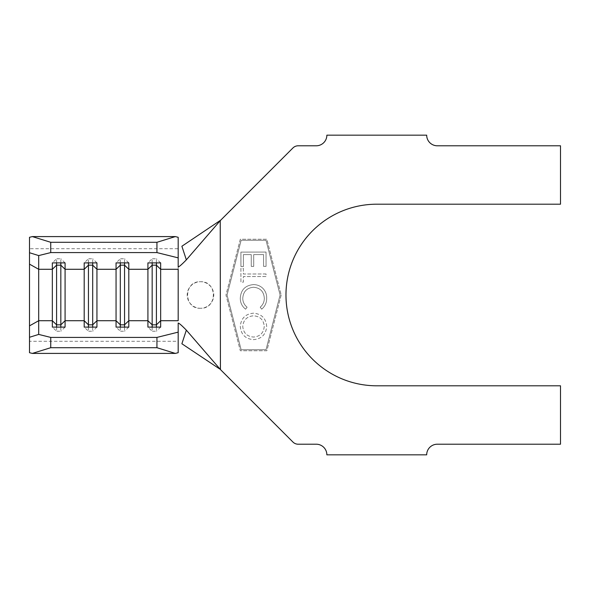 <?xml version="1.0" encoding="UTF-8"?>
<svg xmlns="http://www.w3.org/2000/svg" width="590" height="590" viewBox="0 0 590 590"><rect width="100%" height="100%" fill="white"/><g stroke="black" fill="none" stroke-linecap="round" stroke-linejoin="round"><path stroke-width="0.44" stroke-dasharray="2.95 2.21" d="M200.482 308.275C183.394 309.086 183.328 280.936 200.482 281.725C217.614 280.914 217.585 309.079 200.482 308.275A13.275 13.275 0 0 1 187.207 295A13.275 13.275 0 0 1 200.482 281.725A13.275 13.275 0 0 1 213.757 295A13.275 13.275 0 0 1 200.482 308.275M253.324 284.609C245.175 285.427 240.831 289.956 240.292 298.193C240.278 302.744 242.055 306.409 245.61 309.19L247.121 307.206C244.245 304.912 242.792 301.918 242.77 298.223C243.301 291.519 246.893 287.861 253.553 287.256C260.279 287.868 263.87 291.563 264.32 298.348C264.283 301.91 262.911 304.86 260.197 307.183L261.702 309.167C265.072 306.298 266.739 302.633 266.695 298.186C266.776 294.041 265.301 290.575 262.284 287.787C259.689 285.634 256.709 284.572 253.324 284.609C245.175 285.427 240.831 289.956 240.292 298.193C240.278 302.744 242.055 306.409 245.61 309.19L247.121 307.206C244.245 304.912 242.792 301.918 242.77 298.223C243.301 291.519 246.893 287.861 253.553 287.256C260.279 287.868 263.87 291.563 264.32 298.348C264.283 301.91 262.911 304.86 260.197 307.183L261.702 309.167C265.072 306.298 266.739 302.633 266.695 298.186C266.776 294.041 265.301 290.575 262.284 287.787C259.689 285.634 256.709 284.572 253.324 284.609M266.06 266.363L266.038 252.07L240.904 252.114L240.927 266.518L243.412 266.51L243.39 254.622L251.244 254.607L251.266 266.392L253.73 266.385L253.707 254.6L263.568 254.585L263.59 266.37L266.06 266.363L266.038 252.07L240.904 252.114L240.927 266.518L243.412 266.51L243.39 254.622L251.244 254.607L251.266 266.392L253.73 266.385L253.707 254.6L263.568 254.585L263.59 266.37L266.06 266.363M266.031 240.307L280.095 295L266.031 349.693L241.133 349.693L227.069 295L241.133 240.307L266.031 240.307L280.095 295L266.031 349.693L241.133 349.693L227.069 295L241.133 240.307L266.031 240.307M266.046 273.967L243.353 274.011L243.345 268.384L240.897 268.391L240.919 282.182L243.368 282.175L243.36 276.57L266.046 276.533L266.046 273.967L243.353 274.011L243.345 268.384L240.897 268.391L240.919 282.182L243.368 282.175L243.36 276.57L266.046 276.533L266.046 273.967M266.695 326.447C266.002 318.371 261.636 313.946 253.582 313.187C245.514 313.887 241.081 318.253 240.292 326.285C240.941 334.471 245.352 338.925 253.508 339.656C261.577 338.918 265.972 334.515 266.695 326.447C266.002 318.371 261.636 313.946 253.582 313.187C245.514 313.887 241.081 318.253 240.292 326.285C240.941 334.471 245.352 338.925 253.508 339.656C261.577 338.918 265.972 334.515 266.695 326.447M220.232 369.34L292.928 442.035A7.434 7.434 0 0 0 298.186 444.211L316.24 444.211A10.62 10.62 0 0 1 326.86 454.831L426.688 454.831A10.62 10.62 0 0 1 437.308 444.211L560.5 444.211L560.5 385.801L376.774 385.801A90.801 90.801 0 0 1 285.973 295A90.801 90.801 0 0 1 376.774 204.199L560.5 204.199L560.5 145.789L437.308 145.789A10.62 10.62 0 0 1 426.688 135.169L326.86 135.169A10.62 10.62 0 0 1 316.24 145.789L298.186 145.789A7.434 7.434 0 0 0 292.928 147.965L220.232 220.66M281.194 295L266.857 350.755L240.307 350.755L225.97 295L240.307 239.245L266.857 239.245L281.194 295L266.857 350.755L240.307 350.755L225.97 295L240.307 239.245L266.857 239.245L281.194 295M220.232 220.608L220.232 369.392M29.5 352.702L29.5 341.286L178.18 341.286L178.18 248.715L29.5 248.715L29.5 237.298M178.18 352.702L178.18 323.055M178.18 266.945L178.18 237.298M29.5 341.286L29.5 248.715M152.161 327.111L152.161 331.226L147.913 327.111M156.409 327.111L156.409 331.226L152.161 331.226M160.657 327.111L156.409 331.226M152.161 262.889L152.161 258.774L147.913 262.889M156.409 262.889L156.409 258.774L152.161 258.774M160.657 262.889L156.409 258.774M120.301 327.111L120.301 331.226L116.053 327.111M124.549 327.111L124.549 331.226L120.301 331.226M128.797 327.111L124.549 331.226M120.301 262.889L120.301 258.774L116.053 262.889M124.549 262.889L124.549 258.774L120.301 258.774M128.797 262.889L124.549 258.774M88.441 327.111L88.441 331.226L84.193 327.111M92.689 327.111L92.689 331.226L88.441 331.226M96.937 327.111L92.689 331.226M88.441 262.889L88.441 258.774L84.193 262.889M92.689 262.889L92.689 258.774L88.441 258.774M96.937 262.889L92.689 258.774M56.581 327.111L56.581 331.226L52.333 327.111M60.829 327.111L60.829 331.226L56.581 331.226M65.077 327.111L60.829 331.226M56.581 262.889L56.581 258.774L52.333 262.889M60.829 262.889L60.829 258.774L56.581 258.774M65.077 262.889L60.829 258.774M264.246 326.366C263.664 332.944 260.087 336.507 253.501 337.052C246.981 336.492 243.397 332.937 242.748 326.395C243.434 319.876 247.048 316.343 253.589 315.805C260.072 316.365 263.627 319.883 264.246 326.366C263.664 332.944 260.087 336.507 253.501 337.052C246.981 336.492 243.397 332.937 242.748 326.395C243.434 319.876 247.048 316.343 253.589 315.805C260.072 316.365 263.627 319.883 264.246 326.366"/><path stroke-width="0.89" d="M50.74 337.414L50.74 347.702L32.347 353.41L29.5 352.702L29.5 237.298L32.347 236.59L50.74 242.298L50.74 252.586L38.697 255.581L38.697 334.419L50.74 337.414L156.94 337.414L178.18 332.133L178.18 352.702L175.333 353.41L156.94 347.702L156.94 337.414M220.063 220.859L186.344 259.851L181.882 246.244L220.785 220.114L220.232 220.66L220.424 369.532L186.344 330.149C181.831 325.518 179.109 323.15 178.18 323.055L178.18 332.133M156.409 262.889L156.409 265.168L152.161 265.168L152.161 324.832L156.409 324.832L160.657 320.717L160.657 327.111L147.913 327.111L147.913 262.889L160.657 262.889L160.657 320.717L178.18 320.717L178.18 269.283L160.657 269.283L156.409 265.168L156.409 327.111M152.161 262.889L152.161 265.168L147.913 269.283L128.797 269.283L124.549 265.168L124.549 324.832L128.797 320.717L128.797 327.111L116.053 327.111L116.053 262.889L128.797 262.889L128.797 320.717L147.913 320.717L152.161 324.832L152.161 327.111M124.549 262.889L124.549 265.168L120.301 265.168L116.053 269.283L96.937 269.283L92.689 265.168L92.689 324.832L96.937 320.717L96.937 327.111L84.193 327.111L84.193 262.889L96.937 262.889L96.937 320.717L116.053 320.717L120.301 324.832L120.301 327.111M92.689 262.889L92.689 265.168L88.441 265.168L84.193 269.283L65.077 269.283L60.829 265.168L60.829 324.832L65.077 320.717L65.077 327.111L52.333 327.111L52.333 262.889L65.077 262.889L65.077 320.717L84.193 320.717L88.441 324.832L88.441 327.111M220.424 369.532L292.928 442.035A7.434 7.434 0 0 0 298.186 444.211L316.24 444.211A10.62 10.62 0 0 1 326.86 454.831L426.688 454.831A10.62 10.62 0 0 1 437.308 444.211L560.5 444.211L560.5 385.801L376.774 385.801A90.801 90.801 0 0 1 285.973 295A90.801 90.801 0 0 1 376.774 204.199L560.5 204.199L560.5 145.789L437.308 145.789A10.62 10.62 0 0 1 426.688 135.169L326.86 135.169A10.62 10.62 0 0 1 316.24 145.789L298.186 145.789A7.434 7.434 0 0 0 292.928 147.965L220.424 220.468M186.344 330.149L181.882 343.756L219.561 368.89M186.344 259.851C181.838 264.475 179.117 266.842 178.18 266.945L178.18 257.867L156.94 252.586L156.94 242.298L175.333 236.59L178.18 237.298L178.18 257.867M220.24 220.66L219.561 221.11M32.347 353.41L175.333 353.41M50.74 347.702L156.94 347.702M50.74 252.586L156.94 252.586M50.74 242.298L156.94 242.298M32.347 236.59L175.333 236.59M120.301 262.889L120.301 324.832L124.549 324.832L124.549 327.111M88.441 262.889L88.441 324.832L92.689 324.832L92.689 327.111M60.829 262.889L60.829 265.168L56.581 265.168L56.581 327.111M29.5 325.857L38.697 320.717L52.333 320.717L56.581 324.832L60.829 324.832L60.829 327.111M29.5 264.143L38.697 269.283L52.333 269.283L56.581 265.168L56.581 262.889M29.5 337.274L38.697 334.419M38.697 255.581L29.5 252.727"/></g></svg>
